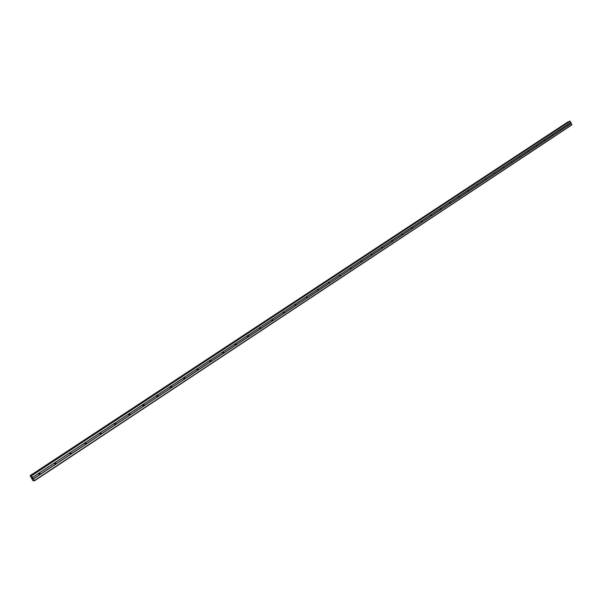 <?xml version="1.0" encoding="UTF-8"?>
<svg xmlns="http://www.w3.org/2000/svg" width="602" height="602" viewBox="0 0 602 602"><rect width="100%" height="100%" fill="white"/><g stroke="black" fill="none" stroke-linecap="round" stroke-linejoin="round"><path stroke-width="0.9" d="M33.419 478.996L31.251 475.58L30.935 476.287L30.108 475.663L32.847 480.486L33.441 480.893L33.403 480.215L34.434 480.84L33.419 478.996L40.025 474.624L39.461 474.79L38.603 473.684L39.07 473.052L39.544 472.901L40.402 474L40.025 474.624L568.13 125.615L567.543 124.471L568.13 125.615L571.313 123.508L570.147 121.228L569.334 121.341M560.424 130.709L559.83 129.558L560.424 130.709M552.613 135.871L552.011 134.713L552.613 135.871M544.705 141.101L543.854 140.206L544.193 139.89L544.705 141.101M536.691 146.391L536.081 145.225L536.691 146.391M528.571 151.757L527.962 150.583L528.571 151.757M520.346 157.19L519.729 156.008L520.346 157.19M512.016 162.698L511.391 161.509L512.016 162.698M503.573 168.282L502.941 167.085L503.573 168.282M495.01 173.933L494.377 172.729L495.01 173.933M486.341 179.667L485.701 178.455L486.341 179.667M477.552 185.476L476.904 184.257L477.552 185.476M468.634 191.368L467.987 190.142L468.634 191.368M459.604 197.336L458.679 196.395L458.95 196.102L459.604 197.336M450.446 203.393L450.063 203.484L449.784 202.144L450.446 203.393M441.153 209.526L440.212 208.578L440.491 208.277L441.153 209.526M431.739 215.749L431.348 215.847L431.062 214.493L431.739 215.749M422.19 222.063L421.791 222.161L421.505 220.799L422.19 222.063M412.498 228.467L411.527 227.503L411.813 227.195L412.498 228.467M402.67 234.961L401.692 233.99L401.978 233.681L402.67 234.961M392.7 241.552L392.293 241.65L392 240.258L392.7 241.552M382.586 248.235L381.585 247.256L381.879 246.933L382.586 248.235M372.322 255.015L371.908 255.12L371.607 253.713L372.322 255.015M361.907 261.9L361.486 262.005L361.185 260.583L361.907 261.9M351.335 268.891L350.304 267.89L350.605 267.559L351.335 268.891M340.604 275.979L339.566 274.971L339.874 274.647L340.604 275.979M32.463 477.416L54.744 462.72L55.203 462.569L56.061 463.6L55.677 464.277L55.128 464.435L54.263 463.397L54.744 462.72L70.133 452.569L71.435 453.389L71.059 454.119L70.509 454.269L69.651 453.298L70.133 452.569L85.243 442.598L86.53 443.343L86.161 444.133L85.619 444.284L84.777 443.396L85.243 442.598L100.098 432.8L101.362 433.47L101.001 434.328L99.639 433.666L100.098 432.8L114.689 423.176L115.923 423.763L115.584 424.688L114.252 424.109L114.689 423.176L129.031 413.717L130.22 414.214L129.919 415.214L128.617 414.725L129.031 413.717L143.133 404.416L144.269 404.83L144.006 405.906L142.749 405.507L143.133 404.416L156.987 395.273L158.07 395.604L157.852 396.756L156.655 396.44L156.987 395.273L170.614 386.288L171.63 386.544L171.472 387.756L170.336 387.522L170.614 386.288L184.016 377.446L184.957 377.635L184.859 378.906L183.791 378.741L184.016 377.446L197.193 368.755L198.058 368.883L198.028 370.207L197.035 370.102L197.193 368.755L210.151 360.207L210.948 360.282L210.978 361.644L210.053 361.599L210.151 360.207L222.906 351.801L223.628 351.831L223.718 353.223L222.868 353.216L222.906 351.801L235.45 343.524L236.104 343.524L236.255 344.938L235.472 344.969L235.45 343.524L247.791 335.382L248.385 335.359L248.588 336.789L247.866 336.842L247.791 335.382L259.944 327.368L260.478 327.33L260.734 328.767L260.064 328.835L259.944 327.368L271.901 319.481L272.382 319.429L272.683 320.866L272.066 320.956L271.901 319.481L283.67 311.716L284.106 311.655L284.445 313.093L283.873 313.19L283.67 311.716L295.258 304.07L295.657 304.01L296.026 305.44L295.492 305.545L295.258 304.07L306.666 296.545L307.426 297.907L306.93 298.013L306.666 296.545L317.901 289.133L318.654 290.488L318.195 290.593L317.901 289.133L328.97 281.834L329.715 283.181L329.279 283.286L328.978 281.856M100.09 432.808L100.684 433.568L100.263 434.448L100.067 432.823M85.875 443.478L85.273 442.583L85.875 443.433L85.409 444.253M70.178 452.538L70.795 453.457L70.291 454.239M54.827 462.667L55.437 463.66L54.895 464.405M39.198 472.984L39.8 474.045L39.22 474.752M339.837 274.662L570.734 122.364M247.399 336.029L247.535 336.541M235.058 344.073L235.239 344.765M222.529 352.268L222.74 353.111M209.797 360.606L210.03 361.576M196.862 369.101L197.102 370.17M183.715 377.74L183.964 378.906M170.351 386.529L170.599 387.778M156.768 395.469L157.009 396.801M142.952 404.567L143.186 405.974M128.896 413.822L129.121 415.305M114.606 423.236L114.816 424.794M85.627 443.508L85.431 444.261M70.223 452.516L70.396 454.179M54.902 462.629L55.068 464.3M39.311 472.939L39.469 474.602M32.44 478.801L32.169 478.394M32.681 478.786L32.433 478.379L32.681 478.786M32.433 478.379L32.726 478.838M32.049 478.071L31.778 477.695M31.936 477.559L32.282 478.101M30.928 475.61L569.394 121.303L30.928 475.61M568.017 121.867L30.108 475.663L568.476 121.905M34.434 480.84L571.847 124.9L571.313 123.508M39.544 472.901L54.346 463.134M32.493 477.552L38.671 473.473M40.334 474.21L55.128 464.435M55.203 462.569L69.734 452.982M55.986 463.871L70.509 454.269M70.577 452.426L84.859 443.004M71.352 453.712L85.619 444.284M85.687 442.462L99.714 433.207M86.447 443.742L100.466 434.478M100.526 432.665L114.312 423.575M101.286 433.937L115.057 424.831M114.658 423.198L115.238 423.876L114.854 424.801M115.11 423.048L128.662 414.108M115.855 424.305L129.4 415.357M128.971 413.755L129.52 414.342L129.197 415.327M129.445 413.589L142.764 404.807M130.183 414.846L143.494 406.049M143.05 404.476L143.554 404.973L143.291 406.019M143.532 404.296L156.625 395.657M144.262 405.537L157.348 396.891M156.881 395.356L157.34 395.755L157.145 396.861M157.385 395.16L170.253 386.672M158.108 396.394L170.968 387.891M170.494 386.386L170.765 387.854M171.006 386.175L183.655 377.83M171.713 387.402L184.362 379.042M183.873 377.567L184.159 379.004M184.393 377.341L196.839 369.131M185.1 378.56L197.539 370.335M197.035 368.891L197.328 370.298M197.561 368.657L209.805 360.575M198.261 369.861L210.497 361.779M209.978 360.357L210.286 361.734M210.519 360.109L222.559 352.162M211.204 361.305L223.244 353.351M222.71 351.959L223.026 353.306M223.259 351.703L235.111 343.885M223.944 352.892L235.781 345.066M235.247 343.704L235.563 345.014M235.796 343.433L247.46 335.735M236.473 344.615L248.122 336.909M248.385 335.359L247.58 335.577L247.904 336.857M248.137 335.291L259.612 327.721M248.799 336.465L260.267 328.888M259.71 327.578L260.041 328.827M260.275 327.285L271.57 319.828M260.937 328.444L272.224 320.986M271.66 319.707L271.991 320.926M272.232 319.399L283.346 312.062M272.879 320.557L283.993 313.213M283.422 311.956L283.753 313.145M283.993 311.633L294.942 304.416M284.641 312.784L295.582 305.56M294.995 304.334L295.326 305.485M295.574 303.995L306.35 296.884M296.214 305.139L306.982 298.02M306.395 296.824L306.727 297.937M306.982 296.47L317.593 289.472M307.614 297.606L318.217 290.6M317.623 289.427L317.954 290.51M318.21 289.065L328.662 282.165M318.834 290.187L329.279 283.286M328.684 282.142L329.016 283.196M328.903 281.887L339.566 274.971L339.904 275.987M328.97 281.834L339.874 274.647M329.888 282.887L340.183 276.085M339.814 274.685L350.304 267.89L350.627 268.883M340.777 275.693L350.913 268.996M350.898 267.499L360.891 260.907M351.5 268.605L361.486 262.005M360.876 260.937L361.192 261.885M361.471 260.523L371.314 254.029M362.065 261.622L371.908 255.12M371.299 254.082L371.607 254.992M371.885 253.653L381.585 247.256M372.48 254.744L382.18 248.34M381.563 247.324L381.864 248.197M382.15 246.88L391.714 240.574M382.737 247.964L392.293 241.65M391.684 240.665L391.977 241.5M392.271 240.206L401.692 233.99M392.85 241.282L402.271 235.058M401.662 234.103L401.94 234.9M402.241 233.629L411.527 227.503M402.821 234.697L412.099 228.564M411.497 227.639L411.76 228.391M412.069 227.142L421.227 221.107M412.641 228.211L421.791 222.161M421.189 221.265L421.445 221.972M421.761 220.753L430.784 214.794M422.326 221.807L431.348 215.847M430.746 214.982L430.987 215.644M431.31 214.447L440.212 208.578M431.875 215.501L440.769 209.624M440.175 208.789L440.401 209.406M440.732 208.239L449.513 202.445M441.289 209.278L450.063 203.484M449.476 202.686L449.679 203.25M450.018 202.106L458.679 196.395M450.574 203.145L459.228 197.426M458.641 196.666L458.829 197.17M459.183 196.064L467.724 190.428M459.725 197.095L468.266 191.459M467.686 190.736L467.852 191.173M468.221 190.104L476.641 184.551M468.762 191.127L477.175 185.566M477.13 184.227L485.438 178.741M477.664 185.243L485.972 179.757M485.919 178.425L494.122 173.015M486.454 179.434L494.648 174.023M494.596 172.699L502.685 167.364M495.122 173.707L503.212 168.364M503.159 167.055L511.136 161.787M503.678 168.056L511.655 162.781M511.602 161.486L519.481 156.287M512.121 162.48L519.993 157.272M519.94 155.986L527.713 150.854M520.452 156.971L528.217 151.839M528.165 150.56L535.833 145.496M528.669 151.538L536.344 146.474M536.284 145.202L543.854 140.206M536.788 146.181L544.358 141.177M544.298 139.912L551.771 134.983M544.795 140.883L552.267 135.947M552.207 134.697L559.589 129.829M552.704 135.661L560.086 130.785M560.018 129.543L567.31 124.734M560.515 130.499L567.799 125.69M567.731 124.456L570.704 122.492M568.22 125.412L571.193 123.448M31.5 475.836L570.147 121.228M31.251 475.58L569.898 121.092M34.367 480.569L571.9 124.652M33.291 478.861L39.461 474.79M30.326 475.708L568.341 121.785M30.258 475.648L568.273 121.762M33.426 480.832L33.802 480.584M40.402 474L39.8 474.045M56.061 463.6L55.437 463.66M71.435 453.389L70.795 453.457M86.53 443.343L85.875 443.433M101.362 433.47L100.684 433.568M115.923 423.763L115.238 423.876M130.22 414.214L129.52 414.342M144.269 404.83L143.554 404.973M158.07 395.604L157.34 395.755M171.63 386.544L170.893 386.702M184.957 377.635L184.204 377.808M198.058 368.883L197.298 369.064M210.948 360.282L210.173 360.478M223.628 351.831L222.845 352.035M236.104 343.524L235.307 343.734M260.478 327.33L259.748 327.533M272.382 319.429L271.735 319.617M284.106 311.655L283.534 311.828M295.657 304.01L295.146 304.16M307.028 296.477L306.568 296.62M318.232 289.065L317.826 289.193"/></g></svg>
